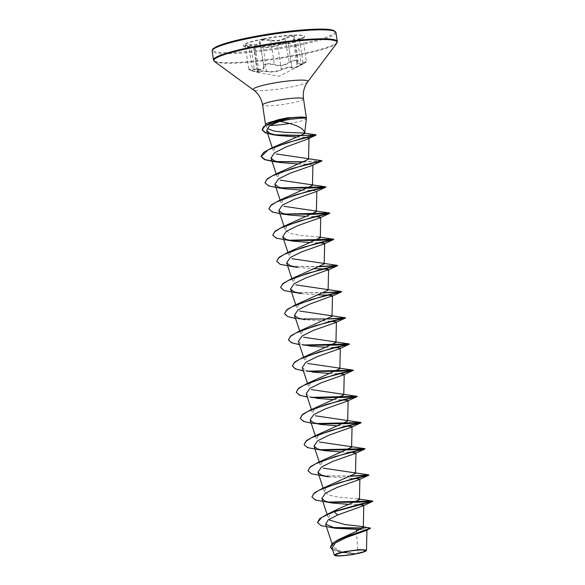 <?xml version="1.0" encoding="UTF-8"?>
<svg xmlns="http://www.w3.org/2000/svg" width="585" height="585" viewBox="0 0 585 585"><rect width="100%" height="100%" fill="white"/><g stroke="black" fill="none" stroke-linecap="round" stroke-linejoin="round"><path stroke-width="0.44" stroke-dasharray="2.92 2.19" d="M249.093 45.133L250.804 45.242C257.407 45.564 260.522 44.621 260.157 42.427L260.12 42.303A0.446 0.417 153.9 0 1 260.157 42.427C259.828 41.411 261.005 40.606 263.689 40.029L270.738 40.365C275.155 41.769 280.032 41.147 285.363 38.508L291.995 36.402L294.643 37.082L293.268 39.692L299.44 39.056L302.884 38.113L306.401 61.666L296.887 63.897L298.174 60.73L295.52 59.948L288.917 62.266C283.703 65.622 278.826 66.244 274.292 64.123L267.206 63.575C264.522 64.167 263.352 65.045 263.703 66.185L260.157 42.427L263.703 66.185C264.179 69.103 261.064 70.046 254.351 69.001L248.764 69.257L252.552 70.653C258.548 72.335 260.31 72.65 257.831 71.604L257.151 71.297L253.619 47.656L255.418 47.985L253.941 47.436C250.541 47.158 258.402 46.8 263.338 47.005C268.837 47.224 273.48 46.639 277.275 45.228L284.5 43.349L290.145 43.071L297.516 40.343C304.12 37.542 304.756 36.95 299.432 38.573C294.189 40.416 292.515 40.109 294.401 37.667C297.348 35.093 289.495 35.451 284.983 38.098C279.908 40.679 275.264 41.272 271.052 39.868L263.499 39.583C260.632 40.204 259.374 41.038 259.718 42.076C260.091 44.233 257.122 45.125 250.811 44.752C243.784 44.709 243.141 45.301 248.881 46.529L253.912 47.436A0.446 0.395 -82.7 0 1 254.285 47.846L245.247 45.703L249.093 45.133M255.418 47.985L259.038 72.182L257.831 71.604C254.629 70.975 262.007 70.639 266.628 71.202L269.349 71.546C274.475 71.809 278.453 71.07 281.275 69.337C283.93 67.853 292.822 66.12 291.856 67.275L288.259 43.641M301.377 64.818C295.023 68.087 291.754 69.067 291.564 67.765C291.644 67.246 290.431 67.216 287.922 67.692L281.721 69.681C277.604 71.831 272.478 72.481 266.358 71.641C259.989 71.085 257.261 71.209 258.175 72.013C260.734 73.015 258.884 72.679 252.632 71.019C247.638 69.476 248.194 68.964 254.307 69.476C261.305 70.471 264.581 69.483 264.12 66.522C263.791 65.403 264.873 64.562 267.367 64.006L273.963 64.606C278.716 66.727 283.835 66.076 289.319 62.654C293.114 59.904 299.966 59.597 297.487 62.281C295.564 65.549 297.414 65.878 303.037 63.275L303.322 63.816L301.377 64.818L301.202 64.467L297.516 40.343L302.95 37.842L294.869 41.806C290.321 43.531 288.134 44.102 288.31 43.517L291.856 67.275C291.747 68.474 293.948 68.006 298.46 65.871L301.202 64.467C307.279 61.491 307.878 60.942 302.993 62.814L299.432 38.573M291.564 67.765A0.446 0.439 -159.7 0 0 291.856 67.275L288.31 43.517A0.446 0.439 35.9 0 1 288.383 43.18L288.31 43.517C289.283 42.639 280.464 44.358 277.721 45.579C274.782 46.705 270.796 47.341 265.751 47.48L263.082 47.443C258.475 47.158 251.14 47.487 254.285 47.846L257.831 71.604A0.446 0.395 107.3 0 0 258.175 72.013L258.738 72.547L252.632 71.019M263.053 39.21A30.903 3.766 171.5 0 0 243.389 45.732A30.903 3.766 171.5 0 0 247.053 46.932A30.903 3.766 171.5 0 0 284.858 43.122A30.903 3.766 171.5 0 0 301.37 38.815A30.903 3.766 171.5 0 0 304.522 36.599A30.903 3.766 171.5 0 0 263.053 39.21M263.009 38.924A30.903 3.766 171.5 0 0 243.345 45.447A30.903 3.766 171.5 0 0 284.815 42.829A30.903 3.766 171.5 0 0 304.478 36.307A30.903 3.766 171.5 0 0 263.009 38.924M247.053 46.932L253.619 47.656M366.4 550.478L356.024 553.768L341.172 551.487L333.106 546.895L334.715 542.712L341.23 538.163M289.495 123.486A20.694 2.523 171.5 0 0 293.26 122.806A20.694 2.523 171.5 0 0 306.43 118.521M306.035 117.936L302.218 117.022M356.462 531.268L357.976 553.264M327.103 514.383L328.456 518.478L330.094 514.288L336.689 509.732M357.859 498.873L339.132 497.199L329.172 495.202L324.39 491.839L325.991 487.97L332.368 483.722M319.242 461.909L320.478 465.653L322.079 461.784L328.456 457.543M315.33 435.723L316.565 439.467L318.167 435.598L324.536 431.357M311.417 409.537L312.653 413.281L314.247 409.42L320.624 405.171M307.498 383.358L308.741 387.102L310.335 383.233L316.712 378.985M303.586 357.172L304.822 360.916L306.43 357.047L312.799 352.799M299.674 330.986L300.909 334.73L302.511 330.869L308.88 326.62M295.761 304.8L296.997 308.544L298.599 304.683L304.975 300.434M291.849 278.614L293.085 282.365L294.694 278.497L301.063 274.248M287.937 252.435L289.173 256.179L290.767 252.31L297.143 248.062M318.723 237.027L300.003 235.36L290.043 233.356L285.261 229.993L286.855 226.124L293.231 221.883M280.105 200.063L281.348 203.807L282.943 199.938L289.312 195.697M276.193 173.877L277.429 177.628L279.038 173.76L285.407 169.511M272.281 147.698L273.517 151.442L275.03 147.654L281.158 143.508M297.026 137.007L306.094 137.373M309.012 138.411L308.017 138.901M298.204 163.968L308.865 164.209L312.924 164.853L312.134 165.467M302.116 190.154L312.778 190.396L316.836 191.032L316.039 191.653M306.028 216.34L315.103 216.538M309.948 242.519L319.022 242.716M297.282 267.404L313.86 268.705M301.195 293.59L317.772 294.891M301.56 319.088L296.822 318.642L305.107 319.768L330.759 321.275M298.372 341.384L301.721 344.119L309.026 345.954L299.454 344.66M325.596 347.256L334.671 347.461M302.284 367.57L305.633 370.298L312.938 372.14L303.366 370.846M329.509 373.442L338.583 373.639M306.204 393.749L309.545 396.484L316.851 398.327L307.286 397.032M333.428 399.628L342.503 399.826M337.34 425.814L346.415 426.012M341.252 451.993L350.327 452.198M328.587 476.877L354.239 478.376M349.077 504.365L358.152 504.562M360.762 529.366L366.949 529.93L366.188 530.507M332.024 548.065L342.166 552.554L354.985 553.915L341.735 555.626L334.496 555.282M317.509 522.449L321.655 525.622L331.424 527.495M363.022 527.962L370.078 527.926M330.379 547.187L339.556 551.874L356.024 553.768M330.064 527.56L333.172 527.882M362.773 528.189L370.554 528.328M332.616 549.856L341.64 552.467L355.965 553.768M265.517 124.634A20.694 2.523 171.5 0 0 269.758 125.439M304.697 133.468L303.849 133.044L304.726 133.19M265.685 125.022L266.833 127.654L267.725 124.722L272.493 121.702M327.732 502.069L316.558 500.219L311.937 496.906M350.795 476.014L322.489 475.773L312.251 473.909L308.024 470.728M319.907 449.704L308.734 447.854L304.112 444.541M315.988 423.518L304.822 421.668L300.193 418.355M312.076 397.332L300.902 395.482L296.281 392.169M308.163 371.153L296.99 369.296L292.368 365.983M304.251 344.967L293.085 343.117L288.456 339.805M327.315 318.905L299.015 318.664L288.771 316.799L284.544 313.618M323.403 292.727L295.096 292.478L284.851 290.613L280.632 287.432M319.49 266.541L291.176 266.292L280.939 264.427L276.712 261.246M288.595 240.23L277.429 238.38L272.8 235.06M284.683 214.044L273.517 212.194L268.888 208.882M280.771 187.858L269.605 186.008L264.976 182.695M321.874 160.656L303.834 161.804M315.885 134.755L301.436 135.362M328.96 502.383L324.222 501.937M350.159 476.263L320.302 475.751M321.128 450.011L316.383 449.565M317.216 423.825L312.478 423.379L320.755 424.505M313.304 397.646L308.573 397.2M309.392 371.46L304.653 371.014M305.472 345.274L300.734 344.828M296.822 318.642L295.542 318.474M322.766 292.975L292.917 292.463M318.854 266.789L289.005 266.277M289.824 240.537L285.085 240.091M321.472 160.868L303.205 162.052M260.084 42.193L263.703 66.185A0.446 0.402 -22.8 0 0 264.12 66.522M297.487 62.281L294.153 38.105A0.446 0.373 -135.9 0 1 294.401 37.667M284.983 38.098L289.319 62.654M303.037 63.275L302.993 62.814M271.052 39.868L270.738 40.365L274.292 64.123L273.963 64.606M291.878 67.158L291.835 67.524M250.811 44.752L254.307 69.476M281.721 69.681A0.446 0.373 59.2 0 1 281.275 69.337L277.721 45.579A0.446 0.373 -112.3 0 0 277.275 45.228M252.552 70.653L252.618 71.012C247.755 69.681 249.488 69.827 248.771 69.257L245.203 45.593L248.903 46.529L252.552 70.653M266.358 71.641L263.338 47.005M297.516 40.343L295.63 41.111M259.718 42.076A0.446 0.417 153.9 0 1 260.12 42.303L260.281 42.807M288.332 43.429L288.383 43.18A0.446 0.439 35.9 0 1 288.617 43.019M248.881 46.529L255.009 47.604M335.944 32.504A62.588 7.634 -8.5 0 1 296.12 45.718A62.588 7.634 -8.5 0 1 212.143 51.005M334.73 31.297A61.696 7.525 -8.5 0 1 295.674 44.782A61.696 7.525 -8.5 0 1 216.896 51.985A61.696 7.525 -8.5 0 1 252.15 36.972M337.289 41.498A62.588 7.634 -8.5 0 1 297.465 54.712A62.588 7.634 -8.5 0 1 213.488 60.006M336.792 43.158A62.324 7.605 -8.5 0 1 297.465 55.319A62.324 7.605 -8.5 0 1 214.446 61.44M307.79 81.732A27.678 3.378 -8.5 0 1 290.328 87.136A27.678 3.378 -8.5 0 1 253.459 89.856M303.505 98.872A20.694 2.523 -8.5 0 1 290.336 103.245A20.694 2.523 -8.5 0 1 262.57 104.993M293.268 39.692L296.887 63.897L298.174 60.73L294.643 37.089L293.268 39.685M303.191 63.889L279.199 76.262L258.738 72.547M353.647 550.587A119.216 119.216 0 0 0 346.686 551.626M333.106 546.895L332.053 543.706M324.39 491.839L323.154 488.095M285.261 229.993L284.025 226.249M341.64 552.467L342.166 552.554M306.986 158.476L308.558 158.762M295.242 41.264L301.37 38.815M303.322 63.816C306.109 62.361 307.132 61.644 306.401 61.666M263.63 65.922L263.85 66.697M259.038 72.182L257.151 71.297"/><path stroke-width="0.88" d="M345.15 551.918A14.954 1.821 -8.5 0 1 346.686 551.626A14.954 1.821 -8.5 0 1 353.647 550.587A14.954 1.821 -8.5 0 1 365.186 550.558A14.954 1.821 -8.5 0 1 355.702 553.812A14.954 1.821 -8.5 0 1 336.609 555.553A14.954 1.821 -8.5 0 1 345.15 551.918M344.777 551.845A16.029 1.952 -8.5 0 1 366.195 550.748A16.029 1.952 -8.5 0 1 356.082 553.878A16.029 1.952 -8.5 0 1 334.73 555.45A16.029 1.952 -8.5 0 1 344.777 551.845M334.73 555.45L334.349 555.092L336.997 553.52L344.66 551.611L359.541 549.637L366.488 550.258L366.195 550.748M306.43 118.521A20.694 2.523 171.5 0 0 306.43 118.433A20.694 2.523 171.5 0 0 306.05 118.046L306.035 117.936A19.948 2.435 171.5 0 0 306.028 117.921A19.948 2.435 171.5 0 0 303.666 117.146A19.948 2.435 171.5 0 0 288.178 118.148L288.032 119.684L279.798 121.373C291.579 123.457 304.726 127.194 304.609 133.629L306.43 118.521M303.666 117.146L287.776 117.76L278.577 119.618L273.378 121.336A20.694 2.523 171.5 0 0 265.495 124.554A20.694 2.523 171.5 0 0 265.517 124.634L265.685 125.022M358.152 504.562L363.797 505.25L363.007 505.864L337.808 514.924L328.353 519.78L325.604 524.175L335.578 528.284L356.331 529.345L356.462 531.268M361.237 526.398L370.524 528.109L338.327 539.677L356.016 531.458L363.292 527.451L361.237 526.398L344.916 524.548L329.64 520.116M338.115 508.987L334.028 511.59L327.11 514.376L338.115 508.987L359.417 499.627L357.859 498.873L372.74 501.053L327.732 502.069M311.937 496.906L314.372 492.899L322.211 488.512L355.497 473.448L353.94 472.687L323.169 468.161M308.024 470.728L310.452 466.713L318.298 462.325L351.592 447.262L350.027 446.501L319.249 441.975M304.112 444.541L306.54 440.527L314.394 436.139L347.68 421.076L346.115 420.322L315.337 415.789M300.193 418.355L302.628 414.341L310.474 409.961L343.768 394.89L342.203 394.136L311.425 389.61M296.281 392.169L298.716 388.155L306.555 383.775L339.841 368.711L338.291 367.95L307.513 363.424M292.368 365.983L294.803 361.976L302.642 357.589L335.936 342.525L334.379 341.764L303.593 337.238M288.456 339.805L290.891 335.79L298.738 331.402L332.024 316.339L330.466 315.586L299.681 311.052M284.544 313.618L286.979 309.604L294.825 305.216L328.105 290.153L326.554 289.399L295.769 284.866M280.632 287.432L283.067 283.418L290.906 279.038L324.2 263.967L322.642 263.213L291.856 258.687M276.712 261.246L279.147 257.239L286.986 252.852L320.287 237.781L318.723 237.027L333.611 239.206L288.595 240.23M272.8 235.06L275.235 231.053L283.074 226.666L316.375 211.602L314.81 210.841L284.025 206.315M268.888 208.882L271.323 204.867L279.169 200.48L312.456 185.416L310.891 184.663L280.113 180.129M264.976 182.695L267.411 178.681L275.257 174.293L308.551 159.23L306.986 158.476L276.208 153.95M303.834 161.804L275.345 161.54L265.122 159.639L261.042 156.4L263.499 152.495L271.338 148.115L304.609 133.629M279.798 121.373L269.458 125.651L266.621 130.565L270.138 133.475L277.758 135.449L297.026 137.007M306.094 137.373L309.019 138.104L308.551 159.23M303.205 162.052L273.349 161.54L264.566 159.639L261.078 156.619L268.171 149.848L287.096 142.718L315.973 135.15L308.017 138.901L285.911 147.047L274.489 152.824L270.979 158.089L274.321 160.824L281.626 162.667L298.204 163.968M315.103 216.538L320.748 217.218L319.966 217.839L297.94 225.583L286.314 231.324L282.723 236.647L286.065 239.382L293.37 241.217L276.303 238.19L272.815 235.17L274.519 231.909L280.23 228.245L299.739 220.94L329.808 213.269L313.012 214.322L281.166 213.905L272.391 212.004L268.903 208.991L270.606 205.73L276.31 202.059L295.827 194.754L325.896 187.09L309.099 188.136L277.253 187.719L268.478 185.818L264.99 182.805L266.694 179.544L272.398 175.873L291.922 168.568L321.918 160.955L312.134 165.467L290.109 173.218L278.482 178.959L274.892 184.275L278.233 187.01L285.538 188.853L302.116 190.154M325.83 187.141L316.039 191.661L294.021 199.397L282.394 205.138L278.811 210.461L282.153 213.196L289.458 215.031L306.028 216.34M293.37 241.217L309.948 242.519M319.022 242.716L324.66 243.404L323.878 244.025L301.86 251.762L290.226 257.502L286.635 262.826L289.977 265.568L297.282 267.404L280.215 264.376L276.727 261.356L278.438 258.087L284.142 254.424L303.659 247.119L333.721 239.455L319.359 240.376L289.824 240.537M313.86 268.705L324.529 268.954L328.573 269.59L305.772 277.948L294.138 283.688L290.548 289.012L293.889 291.747L301.195 293.59L284.127 290.562L280.646 287.542L282.35 284.273L288.054 280.61L307.571 273.305L337.567 265.692L318.854 266.789M317.772 294.891L328.441 295.132L332.485 295.769L309.684 304.134L298.043 309.882L294.46 315.198L297.802 317.933L305.107 319.768M330.759 321.275L336.397 321.955L335.614 322.576L313.589 330.32L301.962 336.061L298.372 341.384L303.586 357.172M309.026 345.954L325.596 347.256M334.671 347.461L340.316 348.141L339.534 348.762L317.509 356.506L305.875 362.247L302.284 367.57L307.498 383.358M312.938 372.14L329.509 373.442M338.583 373.639L344.229 374.327L343.439 374.948L321.421 382.685L309.794 388.425L306.204 393.749L311.417 409.537M316.851 398.327L333.428 399.628M342.503 399.826L348.141 400.513L347.351 401.127L325.34 408.871L313.706 414.611L310.108 419.935L313.458 422.67L320.755 424.505L337.34 425.814M346.415 426.012L352.053 426.692L351.263 427.313L329.253 435.057L317.611 440.797L314.028 446.121L317.37 448.856L324.675 450.691L341.252 451.993M350.327 452.198L355.965 452.878L355.183 453.499L333.165 461.243L321.523 466.984L317.94 472.307L321.289 475.042L328.587 476.877L311.52 473.85L308.032 470.837L309.736 467.569L315.447 463.905L334.956 456.6L365.033 448.929L350.656 449.85L321.128 450.011M354.239 478.376L359.877 479.064L359.095 479.685L337.07 487.429L325.443 493.17L321.852 498.486L325.202 501.221L332.499 503.063L349.077 504.365M356.331 529.345L360.762 529.366M370.524 528.109L366.188 530.507L346.261 537.571L335.432 542.96L332.024 548.065L334.349 555.092M327.11 514.376L319.732 518.61L317.509 522.449M331.424 527.495L363.022 527.962M338.327 539.677L332.192 543.582L330.379 547.187M337.808 514.924L334.064 511.809L372.857 501.301L360.44 504.007L334.028 511.59L321.626 517.498L317.516 522.559L321.158 525.644L335.578 528.284M333.172 527.882L362.773 528.189M370.064 528.701L347.11 536.167L334.693 541.944L330.386 547.297L332.616 549.856M269.758 125.439A20.694 2.523 171.5 0 0 289.495 123.486M306.05 118.046L306.065 118.177C303.673 117.892 297.655 118.389 288.032 119.684M303.849 133.044L285.326 132.356L274.233 131.113L267.572 128.612M301.436 135.362L275.286 134.813L265.875 132.89L262.146 129.753L263.689 126.601L273.378 121.336M322.211 488.512L352.543 478.801L368.908 474.896L350.795 476.014M318.298 462.325L348.638 452.615L364.996 448.71L319.907 449.704M314.394 436.139L344.726 426.428L361.084 422.531L315.988 423.518M310.474 409.961L340.799 400.25L357.172 396.345L312.076 397.332M306.555 383.775L336.88 374.064L353.26 370.159L308.163 371.153M302.642 357.589L332.975 347.878L349.347 343.973L304.251 344.967M298.738 331.402L329.07 321.692L345.428 317.794L327.315 318.905M294.825 305.216L325.158 295.505L341.516 291.608L323.403 292.727M290.906 279.038L321.231 269.327L337.603 265.422L319.49 266.541M286.986 252.852L317.319 243.141L333.611 239.206M283.074 226.666L313.414 216.955L329.779 213.057L284.683 214.044M279.169 200.48L309.502 190.768L325.867 186.871L280.771 187.858M275.257 174.293L305.589 164.59L321.955 160.685L308.558 158.762M271.338 148.115L300.844 138.674L316.075 134.821L304.726 133.19M269.875 122.828L288.178 118.148L287.776 117.76M372.857 501.301L358.495 502.222L328.96 502.383M332.499 503.063L315.432 500.036L311.951 497.016L313.655 493.747L319.366 490.084L338.876 482.779L368.872 475.166L350.159 476.263M324.675 450.691L307.608 447.664L304.12 444.651L305.823 441.382L311.534 437.719L331.051 430.414L361.12 422.743L346.744 423.672L317.216 423.825M312.478 423.379L303.695 421.478L300.207 418.465L301.911 415.196L307.622 411.533L327.139 404.228L357.201 396.564L342.839 397.486L313.304 397.646M307.286 397.032L299.41 395.146L296.295 392.279L297.999 389.01L303.71 385.347L323.22 378.042L353.289 370.378L338.927 371.299L309.392 371.46M303.366 370.846L295.498 368.959L292.383 366.093L294.087 362.832L299.798 359.168L319.308 351.856L349.377 344.192L335.008 345.113L305.472 345.274M299.454 344.66L291.586 342.781L288.471 339.914L290.167 336.646L295.878 332.982L315.395 325.677L345.464 318.006L331.088 318.927L301.56 319.088M295.542 318.474L287.674 316.595L284.559 313.728L286.255 310.467L291.966 306.796L311.483 299.491L341.479 291.878L322.766 292.975M321.918 160.955L321.472 160.868M315.973 135.15L301.143 135.596L273.334 134.791L265.334 132.883L262.175 129.972L265.21 125.578L288.208 118.36A19.948 2.435 171.5 0 1 306.065 118.141A19.948 2.435 171.5 0 1 306.065 118.177M251.967 37.791A62.588 7.634 -8.5 0 1 335.944 32.504L333.764 30.435L330.554 29.66C326.262 29.016 319.761 28.921 311.044 29.36C292.873 30.413 273.224 32.95 252.113 36.972C235.104 40.328 223.221 43.575 216.465 46.712C211.112 49.593 212.596 49.791 212.143 51.005A62.588 7.634 -8.5 0 1 251.967 37.791M252.15 36.972A61.696 7.525 -8.5 0 1 334.73 31.297M265.495 124.554L262.57 104.993C261.656 99.457 259.192 94.872 255.177 91.245L214.446 61.44L213.488 60.006A62.588 7.634 -8.5 0 1 253.312 46.793A62.588 7.634 -8.5 0 1 337.289 41.498L335.944 32.504M214.446 61.44A62.324 7.605 -8.5 0 1 253.495 47.429A62.324 7.605 -8.5 0 1 336.792 43.158L337.289 41.498M253.459 89.856A27.678 3.378 -8.5 0 1 270.804 83.633A27.678 3.378 -8.5 0 1 307.79 81.732L336.792 43.158M262.57 104.993A20.694 2.523 -8.5 0 1 275.74 100.627A20.694 2.523 -8.5 0 1 303.505 98.872C302.767 93.315 303.783 88.211 306.555 83.567L307.79 81.732M306.43 118.433L303.505 98.872M332.053 543.706L325.604 524.175M363.3 527.451L363.797 505.25M327.103 514.383L321.852 498.486M359.424 499.627L359.877 479.064M323.154 488.095L317.94 472.307M355.512 473.448L355.965 452.878M319.242 461.909L314.028 446.121M351.592 447.262L352.053 426.692M315.33 435.723L310.116 419.935M347.68 421.076L348.141 400.513M343.768 394.89L344.229 374.327M339.856 368.711L340.316 348.141M335.944 342.525L336.404 321.955M299.674 330.986L294.46 315.198M332.031 316.339L332.485 295.776M295.761 304.8L290.548 289.012M328.112 290.153L328.573 269.59M291.849 278.614L286.635 262.826M324.2 263.967L324.66 243.404M287.937 252.435L282.723 236.647M320.287 237.788L320.748 217.218M284.025 226.249L278.804 210.461M316.375 211.602L316.836 191.032M280.105 200.063L274.892 184.275M312.463 185.416L312.924 164.853M276.193 173.877L270.979 158.089M272.281 147.698L266.621 130.565M366.949 529.93L366.488 550.258M213.488 60.006L212.143 51.005M353.94 472.687L368.828 474.866M350.027 446.501L364.916 448.68M346.115 420.322L361.003 422.502M342.203 394.136L357.091 396.316M338.291 367.95L353.179 370.13M334.379 341.764L349.26 343.943M330.466 315.586L345.347 317.757M326.554 289.399L341.435 291.579M322.642 263.213L337.523 265.393M314.81 210.841L329.699 213.02M310.891 184.655L325.786 186.842M277.758 135.449L273.334 134.791M281.626 162.667L273.349 161.54M285.538 188.853L277.253 187.719M289.458 215.031L281.166 213.905M319.966 217.839L329.743 213.328M323.878 244.025L333.655 239.506M327.79 270.211L337.567 265.692M331.702 296.39L341.479 291.878M335.614 322.576L345.391 318.064M339.534 348.762L349.303 344.243M343.439 374.948L353.223 370.429M347.351 401.134L357.135 396.615M351.263 427.313L361.047 422.801M355.183 453.499L364.96 448.98M359.095 479.685L368.872 475.166M363.007 505.864L372.791 501.352"/></g></svg>
